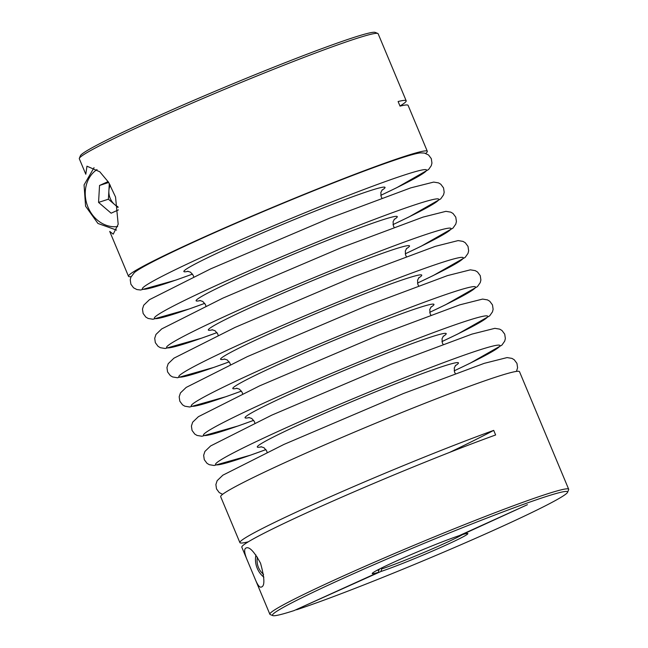 <?xml version="1.0" encoding="UTF-8"?>
<svg xmlns="http://www.w3.org/2000/svg" width="648" height="648" viewBox="0 0 648 648"><rect width="100%" height="100%" fill="white"/><g stroke="black" fill="none" stroke-linecap="round" stroke-linejoin="round"><path stroke-width="0.97" d="M131.131 276.647A161.959 7.987 -22.7 0 1 128.49 276.299A161.959 7.987 -22.7 0 1 234.827 223.479A161.959 7.987 -22.7 0 1 404.19 156.5A161.959 7.987 -22.7 0 1 427.315 151.3L408.11 105.381A161.959 7.987 -22.7 0 0 400.027 106.118L398.107 101.525A161.959 7.987 -22.7 0 1 406.183 100.788A161.959 7.987 -22.7 0 1 399.986 106.021M462.583 534.576A49.831 2.454 -22.7 0 1 425.501 551.788A49.831 2.454 -22.7 0 1 381.688 568.96L380.903 571.504L296.217 609.614M381.688 568.96L381.332 568.102M379.023 569.268L378.44 572.297A51.824 2.551 -22.7 0 1 372.236 573.448A51.824 2.551 -22.7 0 1 406.28 556.673A51.824 2.551 -22.7 0 1 459.173 535.669L527.423 504.703L461.635 534.867A51.824 2.551 -22.7 0 1 467.743 533.49A51.824 2.551 -22.7 0 1 436.039 549.52A51.824 2.551 -22.7 0 1 380.903 571.504M378.44 572.297L294.095 610.578A159.967 7.881 -22.7 0 1 272.792 615.6A159.967 7.881 -22.7 0 1 416.996 546.313A159.967 7.881 -22.7 0 1 567.583 492.286A159.967 7.881 -22.7 0 1 460.185 545.057A159.967 7.881 -22.7 0 1 296.549 609.776M248.297 541.801A161.959 7.987 -22.7 0 1 239.89 542.619A161.959 7.987 -22.7 0 1 329.873 496.967A161.959 7.987 -22.7 0 1 493.711 430.377L495.631 434.97A161.959 7.987 -22.7 0 0 331.8 501.56A161.959 7.987 -22.7 0 0 241.817 547.212L254.786 578.219C257.418 584.82 259.573 587.768 261.266 587.072C264.959 586.262 264.716 578.308 260.528 563.209C254.194 551.594 249.407 546.515 246.159 547.973C243.664 548.832 244.288 553.546 248.046 562.116M493.711 430.377A313.948 15.471 -22.7 0 1 449.688 452.361M118.414 209.895L111.14 213.2L98.561 202.403L99.541 185.466L108.119 181.57M239.89 542.619L220.685 496.7A161.959 7.987 -22.7 0 1 327.021 443.88A161.959 7.987 -22.7 0 1 496.384 376.901A161.959 7.987 -22.7 0 1 519.51 371.701L568.685 489.248A161.959 7.987 -22.7 0 1 568.652 489.685L567.583 492.286M272.792 615.6L270.192 614.539A161.959 7.987 -22.7 0 1 269.86 614.247A161.959 7.987 -22.7 0 1 376.196 561.435A161.959 7.987 -22.7 0 1 545.559 494.448A161.959 7.987 -22.7 0 1 568.685 489.248M128.49 276.299L109.715 231.417L113.222 234.155L118.187 224.224L115.538 196.984L108.564 182.258L99.768 171.761L86.962 166.196L85.795 174.231L79.315 158.752A161.959 7.987 -22.7 0 1 79.348 158.315A161.959 7.987 -22.7 0 1 189.2 104.393A161.959 7.987 -22.7 0 1 355.015 38.953A161.959 7.987 -22.7 0 1 377.808 33.461A161.959 7.987 -22.7 0 1 378.14 33.753L406.183 100.788M427.315 151.3A161.959 7.987 -22.7 0 1 425.712 153.422M192.545 274.096L175.924 280.074L140.616 290.012L136.89 289.559L133.553 287.801L130.88 284.213L130.24 279.782L130.888 277.198L134.355 272.606A156.848 7.727 -22.7 0 1 246.58 218.684A156.848 7.727 -22.7 0 1 400.205 158.306A156.848 7.727 -22.7 0 1 420.568 152.879L424.456 153.074L428.547 154.977L431.309 158.655L431.941 163.077L431.285 165.669L428.603 169.517L396.738 187.701L380.765 195.356M79.348 158.315L80.417 155.714A159.967 7.881 -22.7 0 1 224.921 87.14A159.967 7.881 -22.7 0 1 375.208 32.4L377.808 33.461M255.944 554.955A19.934 17.042 -108 0 0 263.858 577.149M257.418 557.167A15.649 13.381 -108 0 0 263.59 574.371M118.09 207.522L108.402 199.203L98.561 202.403M108.402 199.203L109.309 183.441M108.71 182.477L99.541 185.466M110.29 185.109A15.05 12.863 -108 0 0 108.888 190.731A15.05 12.863 -108 0 0 114.688 204.598A15.05 12.863 -108 0 0 117.96 206.72M379.234 569.762A49.831 2.454 -22.7 0 1 376.626 570.532M97.022 169.549A30.893 26.414 -108 0 0 87.391 205.578A30.893 26.414 -108 0 0 117.701 226.541M261.581 446.796A109.018 5.37 -22.7 0 1 316.022 417.11A109.018 5.37 -22.7 0 1 442.868 366.379A109.018 5.37 -22.7 0 1 455.26 365.78M454.175 370.85L470.148 363.196L501.892 345.133L504.719 341.115L505.359 338.515L504.719 334.149L501.989 330.496L499.697 329.135L494.845 328.334L471.947 334.109L391.084 364.306L271.755 415.149L210.641 445.929L204.906 451.437L203.65 455.309L204.282 459.683L207.012 463.336L209.304 464.697L214.156 465.499L250.46 455.171L265.955 449.591A154.086 7.598 -22.7 0 1 264.546 437.667A154.086 7.598 -22.7 0 1 478.013 350.438A154.086 7.598 -22.7 0 1 454.175 370.834M249.35 417.547A109.018 5.37 -22.7 0 1 303.782 387.86A109.018 5.37 -22.7 0 1 430.628 337.13A109.018 5.37 -22.7 0 1 443.03 336.531M253.708 420.325A154.086 7.598 -22.7 0 1 252.307 408.418A154.086 7.598 -22.7 0 1 465.774 321.189A154.086 7.598 -22.7 0 1 441.936 341.585M237.111 388.298A109.018 5.37 -22.7 0 1 291.543 358.611A109.018 5.37 -22.7 0 1 418.397 307.881A109.018 5.37 -22.7 0 1 430.79 307.282M241.477 391.076A154.086 7.598 -22.7 0 1 240.076 379.169A154.086 7.598 -22.7 0 1 453.543 291.94A154.086 7.598 -22.7 0 1 429.705 312.336L445.678 304.698L477.422 286.635L480.249 282.617L480.889 280.017L480.249 275.651L477.519 271.998L475.227 270.637L470.375 269.835L447.476 275.611L366.614 305.807L247.285 356.651L186.17 387.423L180.436 392.939L179.18 396.811L179.812 401.185L182.542 404.838L184.834 406.199L189.686 407.001L225.99 396.673L241.485 391.092M224.88 359.049A109.018 5.37 -22.7 0 1 279.312 329.362A109.018 5.37 -22.7 0 1 406.158 278.632A109.018 5.37 -22.7 0 1 418.559 278.033M441.304 262.691A154.086 7.598 -22.7 0 1 417.466 283.087L433.439 275.449L465.183 257.386L468.01 253.368L468.65 250.768L468.01 246.402L465.288 242.749L462.988 241.388L458.136 240.586L435.245 246.362L354.383 276.558L235.054 327.402L173.931 358.174L168.205 363.69L166.941 367.562L167.581 371.936L170.303 375.589L172.603 376.95L177.447 377.752L213.751 367.424L229.246 361.843A154.086 7.598 -22.7 0 1 227.837 349.92A154.086 7.598 -22.7 0 1 441.304 262.691M212.641 329.8A109.018 5.37 -22.7 0 1 267.073 300.113A109.018 5.37 -22.7 0 1 393.927 249.383A109.018 5.37 -22.7 0 1 406.32 248.783M429.073 233.442A154.086 7.598 -22.7 0 1 405.235 253.838L421.208 246.2L452.952 228.136L455.779 224.119L456.419 221.519L455.779 217.153L453.049 213.5L450.757 212.139L445.905 211.337L423.006 217.112L342.144 247.309L222.815 298.153L161.7 328.925L155.966 334.441L154.71 338.313L155.342 342.687L158.072 346.34L160.364 347.701L165.216 348.502L201.52 338.175L217.015 332.594A154.086 7.598 -22.7 0 1 215.606 320.671A154.086 7.598 -22.7 0 1 429.073 233.442M200.41 300.551A109.018 5.37 -22.7 0 1 254.842 270.864A109.018 5.37 -22.7 0 1 381.688 220.134A109.018 5.37 -22.7 0 1 394.089 219.534M393.004 224.605L408.969 216.95L440.713 198.887L443.54 194.87L444.18 192.27L443.54 187.904L440.818 184.251L438.518 182.89L433.666 182.088L410.775 187.863L329.913 218.06L210.584 268.904L149.461 299.676L143.734 305.192L142.471 309.064L143.111 313.438L145.832 317.091L148.133 318.452L152.977 319.253L189.281 308.926L204.776 303.345A154.086 7.598 -22.7 0 1 203.367 291.422A154.086 7.598 -22.7 0 1 416.834 204.193A154.086 7.598 -22.7 0 1 392.996 224.589M188.171 271.301A109.018 5.37 -22.7 0 1 242.603 241.615A109.018 5.37 -22.7 0 1 369.457 190.885A109.018 5.37 -22.7 0 1 381.85 190.285M192.529 274.08A154.086 7.598 -22.7 0 1 191.136 262.173A154.086 7.598 -22.7 0 1 404.595 174.944A154.086 7.598 -22.7 0 1 380.765 195.34M269.86 614.247L254.786 578.219M516.464 371.401L517.59 367.764L516.958 363.398L514.229 359.745L511.928 358.385L507.076 357.583L484.186 363.358L403.323 393.555L283.994 444.398L222.871 475.178L217.145 480.686L215.881 484.558L216.521 488.932L219.243 492.585L222.612 494.319M267.057 452.231L266.668 450.895L263.939 447.671L260.925 446.747M455.698 365.269L454.256 367.983L454.572 372.187L455.285 373.491M254.826 422.982L254.429 421.645L251.699 418.422L248.686 417.498M443.467 336.02L442.017 338.734L442.341 342.938L443.046 344.242M441.944 341.601L457.909 333.947L489.653 315.884L492.48 311.866L493.12 309.266L492.48 304.9L489.758 301.247L487.458 299.886L482.606 299.084L459.716 304.86L378.853 335.057L259.524 385.9L198.401 416.68L192.675 422.188L191.411 426.06L192.051 430.434L194.773 434.087L197.073 435.448L201.917 436.25L238.221 425.922L253.716 420.341M242.587 393.733L242.198 392.396L239.468 389.173L236.455 388.249M431.228 306.771L429.778 309.485L430.102 313.689L430.815 314.993M230.356 364.484L229.959 363.147L227.229 359.924L224.216 359M418.997 277.522L417.547 280.236L417.871 284.44L418.576 285.744M218.117 335.235L217.728 333.898L214.998 330.674L211.985 329.751M406.758 248.273L405.308 250.987L405.632 255.191L406.345 256.495M205.886 305.986L205.489 304.649L202.759 301.425L199.746 300.502M394.527 219.024L393.077 221.738L393.401 225.941L394.106 227.246M193.647 276.736L193.25 275.4L190.528 272.176L187.515 271.253M382.288 189.775L380.838 192.488L381.162 196.692L381.875 197.996M94.041 167.67L84.062 184.907L85.577 206.194L97.945 223.463L116.535 230.097"/></g></svg>
